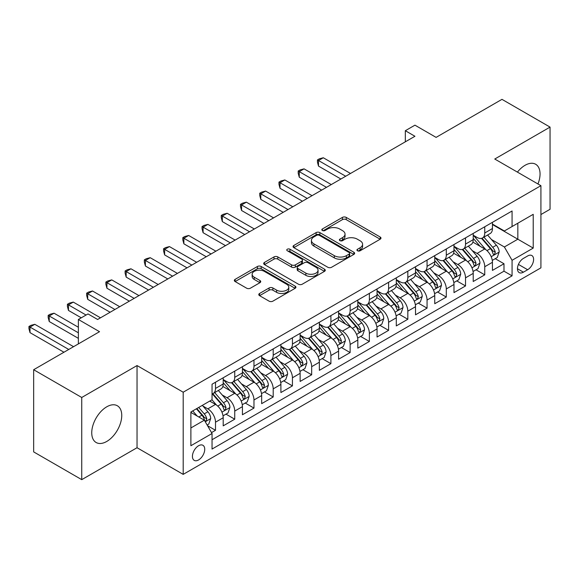 <?xml version="1.0" encoding="UTF-8"?>
<svg xmlns="http://www.w3.org/2000/svg" width="579" height="579" viewBox="0 0 579 579"><rect width="100%" height="100%" fill="white"/><g stroke="black" fill="none" stroke-linecap="round" stroke-linejoin="round"><path stroke-width="0.87" d="M357.489 250.779A1.867 1.078 0 0 0 360.138 250.779L380.193 239.199A2.671 1.542 0 0 0 380.975 238.107A2.671 1.542 0 0 0 380.193 237.021L346.213 217.4A2.671 1.542 0 0 0 342.435 217.4L322.38 228.98A1.867 1.078 0 0 0 321.83 229.747A1.867 1.078 0 0 0 322.38 230.507A1.867 1.078 0 0 0 325.022 230.507L327.62 229.009A8.54 4.929 0 0 1 339.699 229.009L342.529 230.645A8.54 4.929 0 0 1 345.033 234.133A8.54 4.929 0 0 1 342.529 237.622L339.938 239.12A1.867 1.078 0 0 0 339.388 239.88A1.867 1.078 0 0 0 339.938 240.647A1.867 1.078 0 0 0 342.58 240.647L345.178 239.141A8.54 4.929 0 0 1 357.257 239.141L360.087 240.777A8.54 4.929 0 0 1 362.592 244.266A8.54 4.929 0 0 1 360.087 247.754L357.489 249.252A1.867 1.078 0 0 0 356.946 250.019A1.867 1.078 0 0 0 357.489 250.779L357.489 249.252M106.746 441.451A21.213 12.246 120 0 0 120.606 422.757A21.213 12.246 120 0 0 117.349 405.756A21.213 12.246 120 0 0 106.746 406.813A21.213 12.246 120 0 0 92.886 425.507A21.213 12.246 120 0 0 96.136 442.508A21.213 12.246 120 0 0 106.746 441.451M537.963 183.977A21.213 12.246 120 0 0 535.655 164.255A21.213 12.246 120 0 0 525.044 165.305A21.213 12.246 120 0 0 517.423 172.115M198.583 459.943A8.707 5.023 120 0 0 204.264 452.271A8.707 5.023 120 0 0 202.932 445.302A8.707 5.023 120 0 0 198.583 445.729A8.707 5.023 120 0 0 192.894 453.4A8.707 5.023 120 0 0 194.226 460.37A8.707 5.023 120 0 0 198.583 459.943M259.566 293.473A2.671 1.542 0 0 0 258.784 294.566A2.671 1.542 0 0 0 259.566 295.659L269.097 301.16A2.671 1.542 0 0 0 272.875 301.16L295.145 288.299A2.671 1.542 0 0 0 295.927 287.213A2.671 1.542 0 0 0 295.145 286.12L261.165 266.499A2.671 1.542 0 0 0 257.394 266.499L235.117 279.36A2.671 1.542 0 0 0 234.336 280.453A2.671 1.542 0 0 0 235.117 281.539L246.632 288.19A2.671 1.542 0 0 0 250.41 288.19L259.942 282.69A2.671 1.542 0 0 0 260.724 281.597A2.671 1.542 0 0 0 259.942 280.504L254.232 277.211A7.143 4.125 0 0 1 252.14 274.294A7.143 4.125 0 0 1 256.548 270.487A7.143 4.125 0 0 1 264.328 271.377L286.699 284.296A7.143 4.125 0 0 1 288.791 287.213A7.143 4.125 0 0 1 284.383 291.02A7.143 4.125 0 0 1 276.603 290.122L272.875 287.973A2.671 1.542 0 0 0 269.097 287.973L259.566 293.473L259.566 295.659M540.916 214.548L550.05 209.28L550.05 127.105L501.971 99.349L436.096 137.382L414.94 125.165L405.329 130.716L414.94 136.268L97.612 319.478L87.994 313.927L78.375 319.478L78.375 343.904M81.74 397.484L81.74 479.651L137.035 447.726L137.035 365.559L81.74 397.484L33.662 369.72L99.53 331.695L78.375 319.478M137.035 365.559L183.196 392.207L540.916 185.678L540.916 267.845L183.196 474.375L183.196 392.207M550.05 127.105L494.756 159.03L540.916 185.678M327.808 267.266A2.671 1.542 0 0 0 331.586 267.266L353.856 254.405A2.671 1.542 0 0 0 354.637 253.312A2.671 1.542 0 0 0 353.856 252.227L319.876 232.606A2.671 1.542 0 0 0 316.105 232.606L293.828 245.467A2.671 1.542 0 0 0 293.046 246.56A2.671 1.542 0 0 0 293.828 247.646L327.808 267.266M288.06 251.185A1.867 1.078 0 0 1 289.956 251.445L289.956 249.223L324.501 269.17A2.671 1.542 0 0 1 325.282 270.263A2.671 1.542 0 0 1 324.501 271.348L302.231 284.209A2.671 1.542 0 0 1 298.453 284.209L264.473 264.596L264.473 262.417A2.671 1.542 0 0 0 263.691 263.503A2.671 1.542 0 0 0 264.473 264.596M264.473 262.417L274.005 256.91A2.671 1.542 0 0 1 277.782 256.91L291.563 264.864A2.671 1.542 0 0 0 295.341 264.864L301.659 261.216A2.671 1.542 0 0 0 302.441 260.123A2.671 1.542 0 0 0 301.659 259.037L287.314 250.75A1.867 1.078 0 0 1 286.764 249.99A1.867 1.078 0 0 1 287.922 248.992A1.867 1.078 0 0 1 289.956 249.223M81.74 479.651L33.662 451.895L33.662 369.72M211.516 432.6L215.504 430.298L207.521 425.688M202.983 406.074L207.81 408.868A10.878 6.282 60 0 1 215.504 422.192L223.197 417.749L223.197 425.854L234.734 419.189L225.984 414.137M222.213 394.972L227.04 397.759A10.878 6.282 60 0 1 234.734 411.083L242.427 406.646L242.427 414.752L253.971 408.086L245.221 403.035M241.443 383.87L246.278 386.656A10.878 6.282 60 0 1 253.971 399.98L261.665 395.544L261.665 403.65L273.201 396.984L264.451 391.932M260.68 372.767L265.508 375.554A10.878 6.282 60 0 1 273.201 388.878L280.895 384.434L280.895 392.54L292.431 385.882L283.681 380.83M279.91 361.665L284.738 364.452A10.878 6.282 60 0 1 292.431 377.776L300.125 373.332L300.125 381.438L311.668 374.779L302.911 369.728M299.14 350.556L303.975 353.349A10.878 6.282 60 0 1 311.668 366.673L319.355 362.23L319.355 370.336L330.899 363.67L322.148 358.618M318.378 339.453L323.205 342.24A10.878 6.282 60 0 1 330.899 355.564L338.592 351.127L338.592 359.233L350.129 352.568L341.378 347.516M337.608 328.351L342.435 331.137A10.878 6.282 60 0 1 350.129 344.462L357.822 340.025L357.822 348.131L369.366 341.465L360.608 336.413M356.838 317.249L361.672 320.035A10.878 6.282 60 0 1 369.366 333.359L377.052 328.915L377.052 337.021L388.596 330.363L379.846 325.311M376.075 306.146L380.902 308.933A10.878 6.282 60 0 1 388.596 322.257L396.289 317.813L396.289 325.919L407.826 319.261L399.076 314.209M395.305 295.037L400.132 297.83A10.878 6.282 60 0 1 407.826 311.155L415.519 306.711L415.519 314.817L427.056 308.151L418.306 303.099M414.535 283.934L419.37 286.721A10.878 6.282 60 0 1 427.056 300.052L434.749 295.608L434.749 303.714L446.293 297.049L437.543 291.997M433.772 272.832L438.6 275.618A10.878 6.282 60 0 1 446.293 288.943L453.987 284.506L453.987 292.612L465.523 285.946L456.773 280.895M453.002 261.73L457.83 264.516A10.878 6.282 60 0 1 465.523 277.84L473.217 273.397L473.217 281.503L484.753 274.844L484.753 266.738A10.878 6.282 -120 0 0 477.06 253.414L472.232 250.627M476.003 269.792L484.753 274.844M223.197 417.749A10.878 6.282 -120 0 0 215.504 404.424L209.736 401.095M242.427 406.646A10.878 6.282 -120 0 0 234.734 393.322L222.843 386.454M261.665 395.544A10.878 6.282 -120 0 0 253.971 382.212L242.073 375.351M280.895 384.434A10.878 6.282 -120 0 0 273.201 371.11L261.31 364.249M300.125 373.332A10.878 6.282 -120 0 0 292.431 360.008L280.54 353.139M319.355 362.23A10.878 6.282 -120 0 0 311.668 348.905L299.77 342.037M338.592 351.127A10.878 6.282 -120 0 0 330.899 337.803L319.007 330.935M357.822 340.025A10.878 6.282 -120 0 0 350.129 326.701L338.237 319.832M377.052 328.915A10.878 6.282 -120 0 0 369.366 315.591L357.467 308.73M396.289 317.813A10.878 6.282 -120 0 0 388.596 304.489L376.697 297.62M415.519 306.711A10.878 6.282 -120 0 0 407.826 293.387L395.935 286.518M434.749 295.608A10.878 6.282 -120 0 0 427.056 282.284L415.165 275.416M453.987 284.506A10.878 6.282 -120 0 0 446.293 271.182L434.395 264.313M473.217 273.397A10.878 6.282 -120 0 0 465.523 260.072L453.632 253.211M527.643 255.969L523.416 258.408A8.432 4.871 120 0 0 517.908 265.841A8.432 4.871 120 0 0 519.197 272.593A8.432 4.871 120 0 0 523.416 272.181L527.643 269.734A8.432 4.871 120 0 0 533.15 262.309A8.432 4.871 120 0 0 531.862 255.549A8.432 4.871 120 0 0 527.643 255.969M190.889 427.961L204.351 420.188L212.044 433.512L212.044 449.058L512.068 275.843L512.068 260.297L504.374 246.972L491.47 239.525M212.044 433.512L190.889 445.729L190.889 411.973L212.044 399.756L212.044 384.217L512.068 210.995L512.068 226.541L533.223 214.331L533.223 248.087L512.068 260.297M223.197 379.549L227.04 381.771A10.878 6.282 60 0 0 232.483 382.314L240.176 377.87A10.878 6.282 -120 0 0 242.427 372.89L242.427 366.673M242.427 368.447L246.278 370.669A10.878 6.282 60 0 0 251.713 371.204L259.406 366.768A10.878 6.282 -120 0 0 261.665 361.788L261.665 355.564M261.665 357.344L265.508 359.566A10.878 6.282 60 0 0 270.95 360.102L278.644 355.658A10.878 6.282 -120 0 0 280.895 350.679L280.895 344.462M280.895 346.242L284.738 348.464A10.878 6.282 60 0 0 290.18 348.999L297.874 344.556A10.878 6.282 -120 0 0 300.125 339.576L300.125 333.359M300.125 335.132L303.975 337.354A10.878 6.282 60 0 0 309.41 337.897L317.104 333.453A10.878 6.282 -120 0 0 319.355 328.474L319.355 322.257M319.355 324.03L323.205 326.252A10.878 6.282 60 0 0 328.648 326.795L336.334 322.351A10.878 6.282 -120 0 0 338.592 317.372L338.592 311.155M338.592 312.928L342.435 315.15A10.878 6.282 60 0 0 347.878 315.685L355.571 311.249A10.878 6.282 -120 0 0 357.822 306.269L357.822 300.045M357.822 301.825L361.672 304.047A10.878 6.282 60 0 0 367.108 304.583L374.801 300.146A10.878 6.282 -120 0 0 377.052 295.16L377.052 288.943M377.052 290.723L380.902 292.945A10.878 6.282 60 0 0 386.338 293.481L394.031 289.037A10.878 6.282 -120 0 0 396.289 284.057L396.289 277.84M396.289 279.621L400.132 281.835A10.878 6.282 60 0 0 405.575 282.378L413.268 277.934A10.878 6.282 -120 0 0 415.519 272.955L415.519 266.738M415.519 268.511L419.37 270.733A10.878 6.282 60 0 0 424.805 271.276L432.499 266.832A10.878 6.282 -120 0 0 434.749 261.853L434.749 255.636M434.749 257.409L438.6 259.631A10.878 6.282 60 0 0 444.035 260.166L451.729 255.73A10.878 6.282 -120 0 0 453.987 250.75L453.987 244.526M453.987 246.307L457.83 248.529A10.878 6.282 60 0 0 463.272 249.064L470.966 244.627A10.878 6.282 -120 0 0 473.217 239.641L473.217 233.424M212.044 439.736L503.991 271.182L503.991 263.742L492.447 270.4L492.447 262.294A10.878 6.282 -120 0 0 484.753 248.97L472.862 242.102M473.217 235.204L477.06 237.426A10.878 6.282 -120 0 0 482.502 237.962A10.878 6.282 -120 0 0 484.753 232.982L484.753 226.765M482.502 237.962L490.196 233.518A10.878 6.282 -120 0 0 492.447 228.539L492.447 222.322M215.504 382.212L215.504 388.437A10.878 6.282 60 0 1 213.253 393.416A10.878 6.282 60 0 1 212.044 393.85M213.253 393.416L220.946 388.972A10.878 6.282 -120 0 0 223.197 383.993L223.197 377.776M234.734 371.11L234.734 377.327A10.878 6.282 60 0 1 232.483 382.314M253.971 360.008L253.971 366.225A10.878 6.282 60 0 1 251.713 371.204M273.201 348.905L273.201 355.122A10.878 6.282 60 0 1 270.95 360.102M292.431 337.803L292.431 344.02A10.878 6.282 60 0 1 290.18 348.999M311.668 326.694L311.668 332.918A10.878 6.282 60 0 1 309.41 337.897M330.899 315.591L330.899 321.808A10.878 6.282 60 0 1 328.648 326.795M350.129 304.489L350.129 310.706A10.878 6.282 60 0 1 347.878 315.685M369.366 293.387L369.366 299.604A10.878 6.282 60 0 1 367.108 304.583M388.596 282.284L388.596 288.501A10.878 6.282 60 0 1 386.338 293.481M407.826 271.182L407.826 277.399A10.878 6.282 60 0 1 405.575 282.378M427.056 260.072L427.056 266.297A10.878 6.282 60 0 1 424.805 271.276M446.293 248.97L446.293 255.187A10.878 6.282 60 0 1 444.035 260.166M465.523 237.868L465.523 244.085A10.878 6.282 60 0 1 463.272 249.064M465.523 277.84L465.523 285.946M446.293 288.943L446.293 297.049M427.056 300.052L427.056 308.151M407.826 311.155L407.826 319.261M388.596 322.257L388.596 330.363M369.366 333.359L369.366 341.465M350.129 344.462L350.129 352.568M330.899 355.564L330.899 363.67M311.668 366.673L311.668 374.779M292.431 377.776L292.431 385.882M273.201 388.878L273.201 396.984M253.971 399.98L253.971 408.086M234.734 411.083L234.734 419.189M215.504 422.192L215.504 430.298M204.351 420.188L190.889 412.414M504.374 246.972L517.836 239.199L517.836 223.212L533.223 214.331M492.447 224.543L533.223 248.087M492.447 224.102L504.374 230.985L512.068 226.541M137.035 447.726L183.196 474.375M405.329 130.716L405.329 141.819M495.24 258.69L503.991 263.742M503.991 271.182L512.068 275.843M358.242 251.04L360.087 249.976A8.54 4.929 0 0 0 362.592 246.488L362.592 244.266M345.033 234.133L345.033 236.355A8.54 4.929 0 0 1 342.529 239.844L340.684 240.907M380.157 239.221L346.213 219.622A2.671 1.542 0 0 0 342.435 219.622L323.125 230.775M353.82 254.427L319.876 234.828A2.671 1.542 0 0 0 316.105 234.828L293.864 247.667M349.137 254.08A1.867 1.078 0 0 0 349.687 253.312A1.867 1.078 0 0 0 349.137 252.553L319.311 235.327A1.867 1.078 0 0 0 316.67 235.327L313.934 236.912A8.54 4.929 0 0 0 311.43 240.401A8.54 4.929 0 0 0 313.934 243.889L334.322 255.657A8.54 4.929 0 0 0 346.401 255.657L349.137 254.08L349.137 256.294A1.867 1.078 0 0 0 349.687 255.534L349.687 253.312M311.43 240.401L311.43 242.623A8.54 4.929 0 0 0 313.934 246.104L313.934 243.889M349.137 256.294L346.401 257.879A8.54 4.929 0 0 1 334.322 257.879L313.934 246.104M264.509 264.617L274.005 259.131L274.005 256.91M302.441 260.123L302.441 262.345A2.671 1.542 0 0 1 301.659 263.438L295.341 267.085A2.671 1.542 0 0 1 291.563 267.085L277.782 259.131A2.671 1.542 0 0 0 274.005 259.131M289.956 251.445L324.464 271.37M305.864 273.122A7.143 4.125 0 0 0 313.644 274.019A7.143 4.125 0 0 0 318.052 270.205A7.143 4.125 0 0 0 315.96 267.295L308.079 262.743A2.671 1.542 0 0 0 304.301 262.743L297.982 266.391A2.671 1.542 0 0 0 297.201 267.484A2.671 1.542 0 0 0 297.982 268.569L305.864 273.122L305.864 275.343A7.143 4.125 0 0 0 313.644 276.241A7.143 4.125 0 0 0 318.052 272.427L318.052 270.205M297.201 267.484L297.201 269.705A2.671 1.542 0 0 0 297.982 270.791L297.982 268.569M305.864 275.343L297.982 270.791M288.791 287.213L288.791 289.428A7.143 4.125 0 0 1 284.383 293.242A7.143 4.125 0 0 1 276.603 292.344L272.875 290.195A2.671 1.542 0 0 0 269.097 290.195L259.602 295.674M252.14 274.294L252.14 276.516A7.143 4.125 0 0 0 254.232 279.433L254.232 277.211M259.906 282.704L254.232 279.433M295.116 288.32L261.165 268.721A2.671 1.542 0 0 0 257.394 268.721L235.154 281.56M492.288 260.391L497.26 257.525L499.178 251.966A7.209 4.162 -120 0 0 496.369 245.199L487.583 235.031M485.824 249.672L475.402 237.607A20.808 12.014 -120 0 0 473.217 235.32M480.107 246.292L474.281 239.54A17.269 9.973 -120 0 0 473.217 238.382M350.512 173.468L323.299 157.756L318.493 160.528L318.493 166.086L340.901 179.02M481.525 238.353L490.413 248.644A7.209 4.162 60 0 1 492.982 253.609L493.503 254.463L494.48 254.326L495.291 252.278A7.209 4.162 -120 0 0 492.722 247.313L483.928 237.137M482.046 238.186L491.593 249.245A3.669 2.121 60 0 1 492.519 250.678L495.291 252.278M318.493 166.086L317.437 162.142L317.437 159.92L345.706 176.24M317.437 159.92L319.355 158.812L323.299 157.756M473.057 271.493L478.022 268.627L479.948 263.076A7.209 4.162 -120 0 0 477.139 256.309L468.353 246.133M466.594 260.782L456.172 248.709A20.808 12.014 -120 0 0 453.987 246.422M460.877 257.394L455.051 250.642A17.269 9.973 -120 0 0 453.987 249.484M331.282 184.571L304.069 168.858L299.263 171.637L299.263 177.188L321.663 190.122M462.288 249.455L471.176 259.747A7.209 4.162 60 0 1 473.745 264.712L474.273 265.566L475.243 265.428L476.054 263.38A7.209 4.162 -120 0 0 473.484 258.415L464.698 248.239M462.816 249.288L472.363 260.347A3.669 2.121 60 0 1 473.289 261.78L476.054 263.38M299.263 177.188L298.199 173.244L298.199 171.022L326.476 187.343M298.199 171.022L300.125 169.915L304.069 168.858M453.82 282.595L458.792 279.729L460.718 274.178A7.209 4.162 -120 0 0 457.909 267.411L449.123 257.235M447.357 271.884L436.942 259.819A20.808 12.014 -120 0 0 434.749 257.532M441.647 268.497L435.813 261.744A17.269 9.973 -120 0 0 434.749 260.586M312.052 195.673L284.839 179.96L280.026 182.74L280.026 188.291L302.433 201.224M443.058 260.557L451.946 270.849A7.209 4.162 60 0 1 454.515 275.814L455.043 276.668L456.013 276.53L456.824 274.482A7.209 4.162 -120 0 0 454.254 269.517L445.468 259.349M443.579 260.391L453.133 271.45A3.669 2.121 60 0 1 454.059 272.883L456.824 274.482M280.026 188.291L278.969 184.346L278.969 182.124L307.239 198.452M278.969 182.124L280.895 181.017L284.839 179.96M434.59 293.705L439.562 290.832L441.48 285.281A7.209 4.162 -120 0 0 438.679 278.513L429.886 268.338M428.127 282.986L417.705 270.921A20.808 12.014 -120 0 0 415.519 268.634M422.409 279.599L416.583 272.854A17.269 9.973 -120 0 0 415.519 271.689M292.815 206.775L265.602 191.063L260.796 193.842L260.796 199.393L283.203 212.327M423.828 271.667L432.716 281.959A7.209 4.162 60 0 1 435.285 286.923L435.806 287.777L436.783 287.64L437.594 285.585A7.209 4.162 -120 0 0 435.024 280.62L426.238 270.451M424.349 271.493L433.895 282.552A3.669 2.121 60 0 1 434.822 283.992L437.594 285.585M260.796 199.393L259.739 195.449L259.739 193.234L288.009 209.555M259.739 193.234L261.665 192.119L265.602 191.063M415.36 304.807L420.325 301.934L422.25 296.383A7.209 4.162 -120 0 0 419.442 289.616L410.656 279.44M408.897 294.089L398.475 282.024A20.808 12.014 -120 0 0 396.289 279.737M403.179 290.701L397.353 283.956A17.269 9.973 -120 0 0 396.289 282.798M273.585 217.878L246.372 202.172L241.566 204.944L241.566 210.495L263.966 223.436M404.591 282.769L413.478 293.061A7.209 4.162 60 0 1 416.055 298.026L416.576 298.88L417.553 298.742L418.356 296.694A7.209 4.162 -120 0 0 415.787 291.729L407.001 281.553M405.119 282.603L414.665 293.654A3.669 2.121 60 0 1 415.592 295.095L418.356 296.694M241.566 210.495L240.502 206.558L240.502 204.336L268.779 220.657M240.502 204.336L242.427 203.222L246.372 202.172M396.123 315.91L401.095 313.044L403.02 307.485A7.209 4.162 -120 0 0 400.212 300.718L391.426 290.549M389.667 305.191L379.245 293.126A20.808 12.014 -120 0 0 377.052 290.839M383.949 301.811L378.116 295.058A17.269 9.973 -120 0 0 377.052 293.9M254.355 228.987L227.142 213.275L222.329 216.047L222.329 221.598L244.736 234.538M385.361 293.871L394.248 304.163A7.209 4.162 60 0 1 396.818 309.128L397.346 309.982L398.316 309.845L399.126 307.796A7.209 4.162 -120 0 0 396.557 302.831L387.771 292.656M385.882 293.705L395.435 304.764A3.669 2.121 60 0 1 396.362 306.197L399.126 307.796M222.329 221.598L221.272 217.661L221.272 215.439L249.542 231.759M221.272 215.439L223.197 214.331L227.142 213.275M376.893 327.012L381.865 324.146L383.783 318.595A7.209 4.162 -120 0 0 380.982 311.82L372.188 301.652M370.43 316.3L360.008 304.228A20.808 12.014 -120 0 0 357.822 301.941M364.719 312.913L358.886 306.161A17.269 9.973 -120 0 0 357.822 305.003M235.117 240.09L207.904 224.377L203.099 227.156L203.099 232.707L225.506 245.641M366.131 304.974L375.018 315.266A7.209 4.162 60 0 1 377.588 320.23L378.109 321.084L379.086 320.947L379.896 318.899A7.209 4.162 -120 0 0 377.327 313.934L368.541 303.758M366.652 304.807L376.205 315.866A3.669 2.121 60 0 1 377.124 317.299L379.896 318.899M203.099 232.707L202.042 228.763L202.042 226.541L230.312 242.862M202.042 226.541L203.967 225.434L207.904 224.377M357.663 338.114L362.628 335.248L364.553 329.697A7.209 4.162 -120 0 0 361.745 322.93L352.958 312.754M351.2 327.403L340.778 315.338A20.808 12.014 -120 0 0 338.592 313.051M345.482 324.016L339.656 317.263A17.269 9.973 -120 0 0 338.592 316.105M215.887 251.192L188.674 235.479L183.869 238.258L183.869 243.81L206.269 256.743M346.893 316.076L355.781 326.368A7.209 4.162 60 0 1 358.358 331.333L358.879 332.187L359.856 332.049L360.659 330.001A7.209 4.162 -120 0 0 358.09 325.036L349.303 314.86M347.422 315.91L356.968 326.969A3.669 2.121 60 0 1 357.894 328.402L360.659 330.001M183.869 243.81L182.812 239.865L182.812 237.643L211.082 253.971M182.812 237.643L184.73 236.536L188.674 235.479M338.425 349.224L343.398 346.351L345.323 340.799A7.209 4.162 -120 0 0 342.515 334.032L333.728 323.856M331.97 338.505L321.548 326.44A20.808 12.014 -120 0 0 319.355 324.153M326.252 335.118L320.426 328.373A17.269 9.973 -120 0 0 319.355 327.207M196.657 262.294L169.444 246.582L164.631 249.361L164.631 254.912L187.039 267.845M327.663 327.186L336.551 337.47A7.209 4.162 60 0 1 339.12 342.435L339.649 343.296L340.618 343.159L341.429 341.103A7.209 4.162 -120 0 0 338.86 336.138L330.073 325.97M328.184 327.012L337.738 338.071A3.669 2.121 60 0 1 338.664 339.511L341.429 341.103M164.631 254.912L163.575 250.968L163.575 248.753L191.844 265.073M163.575 248.753L165.5 247.638L169.444 246.582M319.195 360.326L324.168 357.453L326.086 351.902A7.209 4.162 -120 0 0 323.285 345.135L314.491 334.959M312.732 349.607L302.31 337.543A20.808 12.014 -120 0 0 300.125 335.255M307.022 346.22L301.189 339.475A17.269 9.973 -120 0 0 300.125 338.317M177.42 273.397L150.207 257.691L145.401 260.463L145.401 266.014L167.809 278.955M308.433 338.288L317.321 348.58A7.209 4.162 60 0 1 319.89 353.545L320.411 354.399L321.388 354.261L322.199 352.213A7.209 4.162 -120 0 0 319.63 347.248L310.843 337.072M308.954 338.122L318.508 349.173A3.669 2.121 60 0 1 319.427 350.613L322.199 352.213M145.401 266.014L144.345 262.077L144.345 259.855L172.614 276.176M144.345 259.855L146.27 258.741L150.207 257.691M299.965 371.429L304.93 368.555L306.856 363.004A7.209 4.162 -120 0 0 304.047 356.237L295.261 346.068M293.502 360.71L283.08 348.645A20.808 12.014 -120 0 0 280.895 346.358M287.785 357.323L281.959 350.577A17.269 9.973 -120 0 0 280.895 349.419M158.19 284.506L130.977 268.794L126.171 271.565L126.171 277.117L148.571 290.057M289.196 349.39L298.091 359.682A7.209 4.162 60 0 1 300.66 364.647L301.181 365.501L302.158 365.363L302.962 363.315A7.209 4.162 -120 0 0 300.392 358.35L291.606 348.174M289.724 349.224L299.271 360.283A3.669 2.121 60 0 1 300.197 361.716L302.962 363.315M126.171 277.117L125.115 273.179L125.115 270.958L153.384 287.278M125.115 270.958L127.033 269.85L130.977 268.794M280.735 382.531L285.7 379.665L287.625 374.106A7.209 4.162 -120 0 0 284.817 367.339L276.031 357.171M274.272 371.812L263.85 359.747A20.808 12.014 -120 0 0 261.665 357.46M268.555 368.432L262.728 361.68A17.269 9.973 -120 0 0 261.665 360.522M138.96 295.608L111.747 279.896L106.934 282.675L106.934 288.226L129.341 301.16M269.966 360.493L278.854 370.784A7.209 4.162 60 0 1 281.423 375.749L281.951 376.603L282.921 376.466L283.732 374.418A7.209 4.162 -120 0 0 281.162 369.453L272.376 359.277M270.487 360.326L280.041 371.385A3.669 2.121 60 0 1 280.967 372.818L283.732 374.418M106.934 288.226L105.877 284.282L105.877 282.06L134.147 298.38M105.877 282.06L107.803 280.953L111.747 279.896M261.498 393.633L266.47 390.767L268.388 385.216A7.209 4.162 -120 0 0 265.587 378.449L256.801 368.273M255.035 382.922L244.613 370.857A20.808 12.014 -120 0 0 242.427 368.57M249.325 379.534L243.491 372.782A17.269 9.973 -120 0 0 242.427 371.624M119.723 306.711L92.51 290.998L87.704 293.777L87.704 299.329L110.111 312.262M250.736 371.595L259.624 381.887A7.209 4.162 60 0 1 262.193 386.852L262.714 387.706L263.691 387.568L264.502 385.52A7.209 4.162 -120 0 0 261.932 380.555L253.146 370.379M251.257 371.429L260.811 382.487A3.669 2.121 60 0 1 261.73 383.92L264.502 385.52M87.704 299.329L86.647 295.384L86.647 293.162L114.917 309.49M86.647 293.162L88.573 292.055L92.51 290.998M242.268 404.735L247.24 401.869L249.158 396.318A7.209 4.162 -120 0 0 246.35 389.551L237.564 379.375M235.805 394.024L225.383 381.959A20.808 12.014 -120 0 0 223.197 379.672M230.087 390.637L224.261 383.891A17.269 9.973 -120 0 0 223.197 382.726M100.493 317.813L73.28 302.1L68.474 304.88L68.474 310.431L81.263 317.813M231.506 382.705L240.394 392.989A7.209 4.162 60 0 1 242.963 397.954L243.484 398.808L244.461 398.678L245.272 396.622A7.209 4.162 -120 0 0 242.695 391.657L233.909 381.489M232.027 382.531L241.573 393.59A3.669 2.121 60 0 1 242.5 395.03L245.272 396.622M68.474 310.431L67.417 306.486L67.417 304.272L86.068 315.041M67.417 304.272L69.335 303.157L73.28 302.1M223.038 415.845L228.003 412.972L229.928 407.421A7.209 4.162 -120 0 0 227.12 400.654L218.334 390.478M216.575 405.126L211.972 399.799M210.857 401.739L210.112 400.878M78.375 327.251L54.05 313.21L49.237 315.982L49.237 321.533L78.375 338.353M212.269 393.807L221.156 404.099A7.209 4.162 60 0 1 223.726 409.064L224.254 409.918L225.224 409.78L226.034 407.732A7.209 4.162 -120 0 0 223.465 402.76L214.679 392.591M212.79 393.64L222.343 404.692A3.669 2.121 60 0 1 223.27 406.132L226.034 407.732M49.237 321.533L48.18 317.596L48.18 315.374L78.375 332.802M48.18 315.374L50.105 314.259L54.05 313.21M207.137 425.022L208.773 424.074L210.698 418.523A7.209 4.162 -120 0 0 207.89 411.756L202.353 405.351M197.193 416.055L192.742 410.902M191.627 412.841L190.889 411.987M73.569 346.683L34.812 324.312L30.007 327.084L30.007 332.636L63.951 352.235M196.397 408.796L201.926 415.201A7.209 4.162 60 0 1 204.496 420.166L205.017 421.02L205.994 420.882L206.804 418.834A7.209 4.162 -120 0 0 204.235 413.869L198.698 407.464M196.838 408.535L203.113 415.794A3.669 2.121 60 0 1 204.04 417.235L206.804 418.834M30.007 332.636L28.95 328.698L28.95 326.476L68.763 349.463M28.95 326.476L30.875 325.362L34.812 324.312M207.81 408.868L215.504 404.424M227.04 397.759L234.734 393.322M246.278 386.656L253.971 382.212M265.508 375.554L273.201 371.11M284.738 364.452L292.431 360.008M303.975 353.349L311.668 348.905M323.205 342.24L330.899 337.803M342.435 331.137L350.129 326.701M361.672 320.035L369.366 315.591M380.902 308.933L388.596 304.489M400.132 297.83L407.826 293.387M419.37 286.721L427.056 282.284M438.6 275.618L446.293 271.182M457.83 264.516L465.523 260.072M477.06 253.414L484.753 248.97M484.753 232.982L492.447 228.539M215.504 388.437L223.197 383.993M234.734 377.327L242.427 372.89M253.971 366.225L261.665 361.788M273.201 355.122L280.895 350.679M292.431 344.02L300.125 339.576M311.668 332.918L319.355 328.474M330.899 321.808L338.592 317.372M350.129 310.706L357.822 306.269M369.366 299.604L377.052 295.16M388.596 288.501L396.289 284.057M407.826 277.399L415.519 272.955M427.056 266.297L434.749 261.853M446.293 255.187L453.987 250.75M465.523 244.085L473.217 239.641M484.753 266.738L492.447 262.294M518.422 264.415L527.643 269.734M517.452 268.736L523.416 272.181M360.087 249.976L360.087 247.754M339.938 240.647L339.938 239.12M342.529 239.844L342.529 237.622M322.38 230.507L322.38 228.98M342.435 219.622L342.435 217.4M346.213 219.622L346.213 217.4M380.193 239.199L380.193 237.021M293.828 247.646L293.828 245.467M316.105 234.828L316.105 232.606M319.876 234.828L319.876 232.606M353.856 254.405L353.856 252.227M334.322 257.879L334.322 255.657M346.401 257.879L346.401 255.657M277.782 259.131L277.782 256.91M291.563 267.085L291.563 264.864M295.341 267.085L295.341 264.864M301.659 263.438L301.659 261.216M324.501 271.348L324.501 269.17M269.097 290.195L269.097 287.973M272.875 290.195L272.875 287.973M276.603 292.344L276.603 290.122M259.942 282.69L259.942 280.504M235.117 281.539L235.117 279.36M257.394 268.721L257.394 266.499M261.165 268.721L261.165 266.499M295.145 288.299L295.145 286.12M491.187 256.692L499.134 252.111M475.402 237.607L476.394 237.035M492.722 247.313L496.369 245.199M486.975 250.627L490.413 248.644M471.957 267.802L479.897 263.213M456.172 248.709L457.164 248.138M473.484 258.415L477.139 256.309M467.738 261.73L471.176 259.747M452.72 278.904L460.667 274.316M436.942 259.819L437.927 259.247M454.254 269.517L457.909 267.411M448.508 272.839L451.946 270.849M433.49 290.007L441.437 285.418M417.705 270.921L418.697 270.35M435.024 280.62L438.679 278.513M429.278 283.942L432.716 281.959M414.26 301.109L422.2 296.52M398.475 282.024L399.467 281.452M415.787 291.729L419.442 289.616M410.041 295.044L413.478 293.061M395.03 312.211L402.97 307.63M379.245 293.126L380.229 292.554M396.557 302.831L400.212 300.718M390.811 306.146L394.248 304.163M375.793 323.314L383.739 318.732M360.008 304.228L360.999 303.657M377.327 313.934L380.982 311.82M371.58 317.249L375.018 315.266M356.563 334.423L364.509 329.835M340.778 315.338L341.769 314.766M358.09 325.036L361.745 322.93M352.35 328.351L355.781 326.368M337.333 345.525L345.272 340.937M321.548 326.44L322.539 325.868M338.86 336.138L342.515 334.032M333.113 339.46L336.551 337.47M318.095 356.628L326.042 352.039M302.31 337.543L303.302 336.971M319.63 347.248L323.285 345.135M313.883 350.563L317.321 348.58M298.865 367.73L306.812 363.149M283.08 348.645L284.072 348.073M300.392 358.35L304.047 356.237M294.653 361.665L298.091 359.682M279.635 378.832L287.575 374.251M263.85 359.747L264.842 359.175M281.162 369.453L284.817 367.339M275.416 372.767L278.854 370.784M260.398 389.942L268.345 385.353M244.613 370.857L245.605 370.285M261.932 380.555L265.587 378.449M256.186 383.87L259.624 381.887M241.168 401.044L249.115 396.456M225.383 381.959L226.375 381.387M242.695 391.657L246.35 389.551M236.956 394.979L240.394 392.989M221.938 412.147L229.877 407.558M223.465 402.76L227.12 400.654M217.718 406.082L221.156 404.099M205.263 421.773L210.647 418.66M204.235 413.869L207.89 411.756M198.814 416.996L201.926 415.201"/></g></svg>
